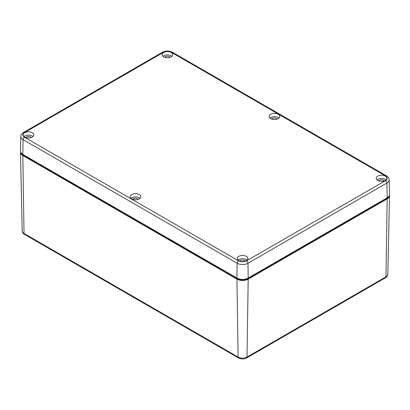 <?xml version="1.0" encoding="UTF-8"?>
<svg xmlns="http://www.w3.org/2000/svg" width="410" height="410" viewBox="0 0 410 410"><rect width="100%" height="100%" fill="white"/><g stroke="black" fill="none" stroke-linecap="round" stroke-linejoin="round"><path stroke-width="0.61" d="M388.624 196.651A7.303 4.218 180 0 1 386.697 198.619L247.727 278.851A7.303 4.218 180 0 1 237.395 278.851L23.303 155.246A7.303 4.218 180 0 1 21.376 153.284M20.556 151.726A7.969 4.602 0 0 0 20.5 152.32A7.969 4.602 0 0 0 22.832 155.518L24.021 233.469A6.288 3.628 180 0 1 22.181 230.948L20.5 152.32M236.924 279.123A7.969 4.602 0 0 0 248.193 279.123L247.004 357.074A6.288 3.628 180 0 1 238.113 357.074L236.924 279.123L22.832 155.518M389.444 195.093A7.969 4.602 180 0 1 389.5 195.693A7.969 4.602 180 0 1 387.168 198.891L248.193 279.123M377.779 180.456A5.309 3.065 180 0 1 376.221 178.288A5.309 3.065 180 0 1 379.501 175.454A5.309 3.065 180 0 1 385.287 176.121A5.309 3.065 180 0 1 386.845 178.288A5.309 3.065 180 0 1 383.565 181.123A5.309 3.065 180 0 1 377.779 180.456M386.035 179.913A5.309 3.065 0 0 0 385.287 179.37A5.309 3.065 0 0 0 377.031 179.913M131.759 198.891A5.309 3.065 180 0 1 130.201 196.718A5.309 3.065 180 0 1 133.481 193.889A5.309 3.065 180 0 1 139.272 194.55A5.309 3.065 180 0 1 140.825 196.718A5.309 3.065 180 0 1 137.545 199.552A5.309 3.065 180 0 1 131.759 198.891M140.015 198.348A5.309 3.065 0 0 0 139.272 197.804A5.309 3.065 0 0 0 131.01 198.348M163.682 56.852A5.309 3.065 180 0 1 162.129 54.684A5.309 3.065 180 0 1 165.409 51.85A5.309 3.065 180 0 1 171.196 52.516A5.309 3.065 180 0 1 172.753 54.684A5.309 3.065 180 0 1 169.474 57.518A5.309 3.065 180 0 1 163.682 56.852M171.944 56.308A5.309 3.065 0 0 0 171.196 55.765A5.309 3.065 0 0 0 162.934 56.308M24.713 137.083A5.309 3.065 180 0 1 23.155 134.916A5.309 3.065 180 0 1 26.435 132.082A5.309 3.065 180 0 1 32.221 132.748A5.309 3.065 180 0 1 33.779 134.916A5.309 3.065 180 0 1 30.499 137.75A5.309 3.065 180 0 1 24.713 137.083M32.969 136.545A5.309 3.065 0 0 0 32.221 136.002A5.309 3.065 0 0 0 23.964 136.545M270.728 118.654A5.309 3.065 180 0 1 269.175 116.486A5.309 3.065 180 0 1 272.455 113.652A5.309 3.065 180 0 1 278.241 114.318A5.309 3.065 180 0 1 279.799 116.486A5.309 3.065 180 0 1 276.519 119.32A5.309 3.065 180 0 1 270.728 118.654M278.99 118.111A5.309 3.065 0 0 0 278.241 117.567A5.309 3.065 0 0 0 269.985 118.111M238.804 260.693A5.309 3.065 180 0 1 237.246 258.52A5.309 3.065 180 0 1 240.526 255.691A5.309 3.065 180 0 1 246.318 256.352A5.309 3.065 180 0 1 247.871 258.52A5.309 3.065 180 0 1 244.591 261.354A5.309 3.065 180 0 1 238.804 260.693M247.066 260.15A5.309 3.065 0 0 0 246.318 259.607A5.309 3.065 0 0 0 238.056 260.15M378.758 180.902A2.988 1.727 180 0 1 383.647 180.323A2.988 1.727 180 0 1 384.308 180.902M132.737 199.337A2.988 1.727 180 0 1 137.627 198.753A2.988 1.727 180 0 1 138.288 199.337M164.666 57.297A2.988 1.727 180 0 1 169.55 56.713A2.988 1.727 180 0 1 170.217 57.297M25.692 137.529A2.988 1.727 180 0 1 30.581 136.95A2.988 1.727 180 0 1 31.242 137.529M271.712 119.1A2.988 1.727 180 0 1 276.601 118.516A2.988 1.727 180 0 1 277.262 119.1M239.783 261.139A2.988 1.727 180 0 1 244.673 260.555A2.988 1.727 180 0 1 245.334 261.139M171.441 52.372C168.776 51.122 166.106 51.122 163.436 52.372L24.462 132.604A1.994 1.148 -120 0 0 23.467 132.507C21.791 133.496 20.905 134.813 20.813 136.458L20.5 151.126A7.969 4.602 0 0 0 22.832 154.432L236.924 278.041A7.969 4.602 0 0 0 248.193 278.041L387.168 197.804A7.969 4.602 0 0 0 389.5 194.494L389.187 179.831C389.09 178.176 388.203 176.859 386.533 175.88A1.994 1.148 -60 0 0 385.538 175.977L171.441 52.372A1.994 1.148 -60 0 1 172.441 52.27L386.533 175.88M386.697 198.619L386.697 198.076M247.727 278.851L247.727 278.287M237.395 278.851L237.395 278.287M23.303 155.246L23.303 154.703M389.5 195.693L387.819 274.321A6.288 3.628 180 0 1 385.979 276.842L387.168 198.891M238.113 357.074L24.021 233.469A1.994 1.148 120 0 0 24.436 234.356L238.528 357.961A1.994 1.148 -60 0 1 238.113 357.074M385.979 276.842L247.004 357.074A1.994 1.148 60 0 1 246.594 357.961L385.564 277.724A1.994 1.148 -120 0 0 385.979 276.842M248.193 278.041L247.973 263.246L386.948 183.009L387.168 197.804M20.813 136.458A7.657 4.418 0 0 0 23.052 139.641L237.149 263.246A7.657 4.418 0 0 0 247.973 263.246A1.994 1.148 -120 0 0 246.564 260.837L385.538 180.6A1.994 1.148 60 0 1 386.948 183.009A7.657 4.418 0 0 0 389.187 179.831M24.462 132.604C22.299 134.147 22.299 135.689 24.462 137.227A1.994 1.148 120 0 0 23.052 139.641L22.832 154.432M24.462 137.227L238.558 260.837A1.994 1.148 120 0 0 237.149 263.246L236.924 278.041M385.538 180.6C387.701 179.057 387.701 177.52 385.538 175.977M163.436 52.372A1.994 1.148 -120 0 0 162.442 52.27C165.773 50.645 169.104 50.645 172.441 52.27M238.558 260.837C241.223 262.087 243.894 262.087 246.564 260.837M22.181 230.948C22.371 232.537 23.119 233.669 24.436 234.356M238.528 357.961C241.218 359.283 243.904 359.283 246.594 357.961M387.819 274.321C387.629 275.904 386.881 277.042 385.564 277.724M23.467 132.507L162.442 52.27"/></g></svg>
